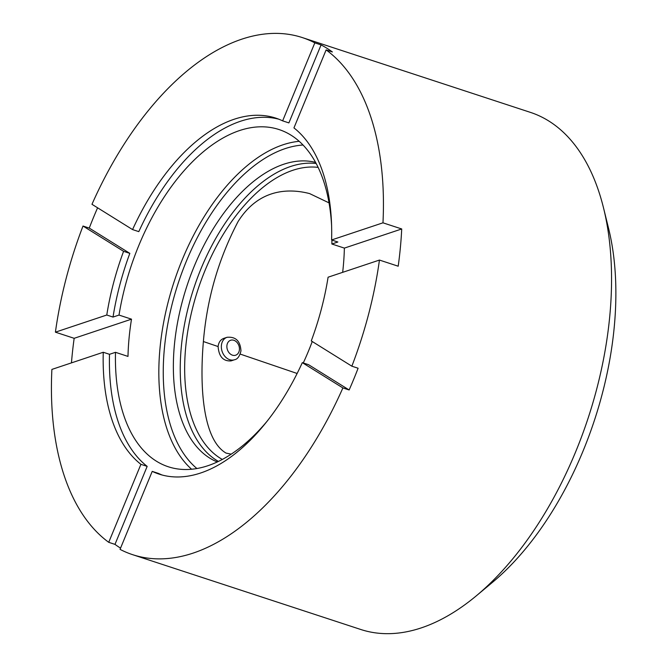 <?xml version="1.0" encoding="UTF-8"?>
<svg xmlns="http://www.w3.org/2000/svg" width="667" height="667" viewBox="0 0 667 667"><rect width="100%" height="100%" fill="white"/><g stroke="black" fill="none" stroke-linecap="round" stroke-linejoin="round"><path stroke-width="1" d="M302.309 362.648A187.327 103.393 108.2 0 1 159.063 474.112A187.327 103.393 108.2 0 1 152.226 471.369L120.043 549.366A272.111 150.192 108.2 0 0 132.641 554.677A272.111 150.192 108.2 0 0 193.138 553.101A272.111 150.192 108.2 0 0 342.888 387.927L302.309 362.648L308.554 364.691L349.141 389.97A272.111 150.192 -71.8 0 0 358.104 368.234L351.859 366.191L311.272 340.912A187.327 103.393 108.2 0 0 328.089 277.205L379.448 260.063A272.111 150.192 108.2 0 1 351.859 366.191M379.448 260.063L398.199 266.208A272.111 150.192 -71.8 0 0 401.717 228.964L382.975 222.82A272.111 150.192 108.2 0 0 326.13 49.908L293.947 127.906A187.327 103.393 108.2 0 1 331.607 239.962L337.861 242.013L331.874 244.014A177.464 97.949 -71.8 0 0 331.933 240.07M382.975 222.82L331.607 239.962M103.252 352.259L109.505 354.31A187.327 103.393 108.2 0 0 147.165 466.375L140.912 464.324A187.327 103.393 108.2 0 1 103.252 352.259L51.893 369.41A272.111 150.192 108.2 0 0 108.729 542.321L114.982 544.372A272.111 150.192 -71.8 0 0 120.552 548.132M140.912 464.324L108.729 542.321M331.607 225.796A177.464 97.949 -71.8 0 0 278.973 129.531A177.464 97.949 -71.8 0 0 239.528 130.565A177.464 97.949 -71.8 0 0 119.009 315.074L113.023 317.067L106.778 315.016A187.327 103.393 108.2 0 1 123.587 251.317L83.008 226.038A272.111 150.192 108.2 0 0 55.411 332.166L74.162 338.311A272.111 150.192 -71.8 0 0 71.461 362.873M106.778 315.016L55.411 332.166M234.526 359.746L231.09 360.889C223.237 361.406 218.901 356.62 218.101 346.557C218.634 342.354 220.527 339.628 223.778 338.386L227.03 337.302A11.831 9.13 -108.5 0 0 222.119 351.417A11.831 9.13 -108.5 0 0 234.526 359.746C237.494 359.263 239.636 356.328 240.954 350.942C240.395 341.062 235.751 336.51 227.03 337.302M329.023 202.868L309.605 193.588C288.052 188.027 258.513 189.069 238.094 221.536C218.518 258.846 206.945 298.841 203.385 341.537C199.5 386.818 202.81 439.57 226.071 453.101L231.232 454.16M603.56 208.062L608.571 228.372A248.449 137.127 108.2 0 1 492.513 582.316L476.446 595.714A272.111 150.192 -71.8 0 0 603.56 208.062A272.111 150.192 -71.8 0 0 530.332 112.348L302.218 37.544A272.111 150.192 108.2 0 1 314.824 42.863L282.641 120.86L288.886 122.903L321.069 44.914L314.824 42.863M217.325 461.964A157.745 87.069 108.2 0 1 179.573 312.673A157.745 87.069 108.2 0 1 283.7 164.249A157.745 87.069 108.2 0 1 315.558 162.398M342.663 272.344A177.464 97.949 -71.8 0 0 344.372 248.107L331.874 244.014M119.009 315.074L131.507 319.168A177.464 97.949 -71.8 0 0 127.989 356.411L115.491 352.318A177.464 97.949 -71.8 0 0 168.384 466.792A177.464 97.949 -71.8 0 0 267.792 420.385M303.277 362.965A177.464 97.949 -71.8 0 0 312.248 341.512M278.898 119.226A187.327 103.393 108.2 0 0 138.803 231.632L132.558 229.581A187.327 103.393 108.2 0 1 275.796 118.117A187.327 103.393 108.2 0 1 282.641 120.86M132.558 229.581L91.971 204.302A272.111 150.192 108.2 0 1 302.218 37.544M97.59 207.804A272.111 150.192 -71.8 0 0 89.253 228.089L83.008 226.038M326.13 49.908L332.383 51.959A272.111 150.192 -71.8 0 0 321.069 44.914M342.888 387.927L349.141 389.97M132.641 554.677L360.755 629.481A272.111 150.192 -71.8 0 0 421.252 627.897A272.111 150.192 -71.8 0 0 476.446 595.714M344.372 248.107L401.717 228.964M109.505 354.31L115.491 352.318M74.162 338.311L131.507 319.168M147.165 466.375L114.982 544.372M162.214 475.046A187.327 103.393 108.2 0 1 158.471 473.42L152.226 471.369M123.587 251.317L129.84 253.368L89.253 228.089M113.023 317.067A187.327 103.393 108.2 0 1 129.84 253.368M240.228 354.094L297.132 373.478M203.385 341.537L218.101 346.557M303.018 145.022A174.312 96.206 -71.8 0 0 285.176 148.608A174.312 96.206 -71.8 0 0 173.854 297.64A174.312 96.206 -71.8 0 0 196.932 468.551M191.629 469.26A177.464 97.949 108.2 0 1 170.077 294.922A177.464 97.949 108.2 0 1 282.958 144.806A177.464 97.949 108.2 0 1 299.166 141.312M318.109 167.392A154.594 85.326 -71.8 0 0 292.788 170.302A154.594 85.326 -71.8 0 0 191.971 310.539A154.594 85.326 -71.8 0 0 222.336 459.455M218.451 461.431A157.745 87.069 108.2 0 1 187.752 309.371A157.745 87.069 108.2 0 1 290.57 166.5A157.745 87.069 108.2 0 1 316.15 163.498M239.411 349.775A7.887 6.086 71.5 0 0 230.64 340.253A7.887 6.086 71.5 0 0 229.423 353.151A7.887 6.086 71.5 0 0 239.411 349.775"/></g></svg>
